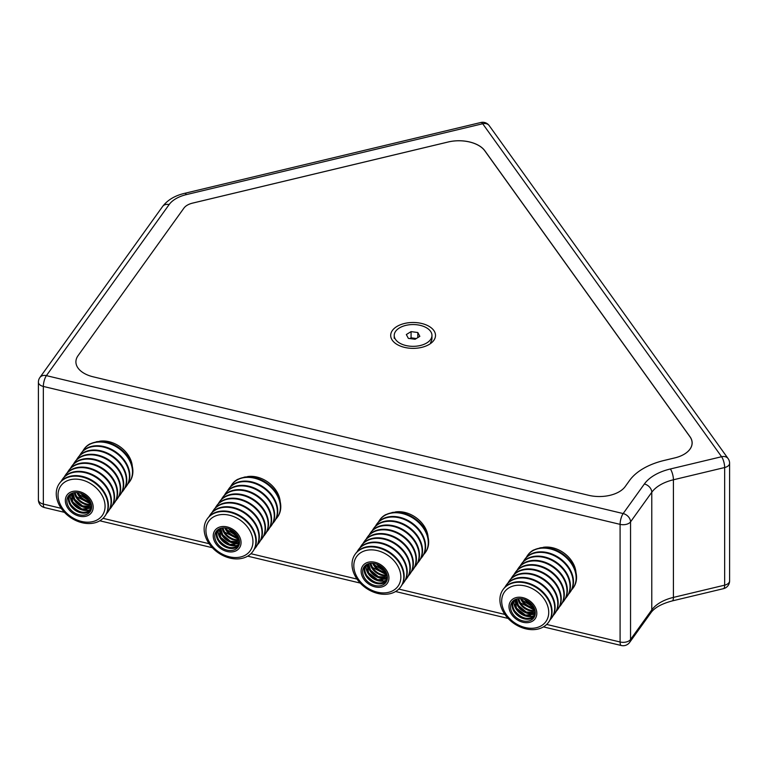 <?xml version="1.0" encoding="UTF-8"?>
<svg xmlns="http://www.w3.org/2000/svg" width="768" height="768" viewBox="0 0 768 768"><rect width="100%" height="100%" fill="white"/><g stroke="black" fill="none" stroke-linecap="round" stroke-linejoin="round"><path stroke-width="1.15" d="M186.442 194.592A8.006 2.496 76.6 0 0 184.579 193.344L480.835 122.496A8.006 2.496 76.6 0 1 482.698 123.744L186.442 194.592A32.016 18.48 0 0 0 169.114 204.595L46.406 375.638A8.006 6.038 -144.3 0 0 39.898 377.501A8.006 8.006 0 0 0 38.4 382.166L38.4 499.795A8.006 4.618 0 0 0 40.742 503.069A8.006 4.618 0 0 0 43.344 504.067A8.006 2.496 103.4 0 0 44.544 507.581L64.464 512.342M478.685 145.507A28.013 16.176 180 0 1 484.752 150.758L689.962 436.781A28.013 16.176 180 0 1 692.093 442.973A28.013 16.176 180 0 1 674.803 457.91L664.234 460.435A64.032 36.97 0 0 0 629.587 480.442L625.21 486.547A28.013 16.176 180 0 1 588.605 495.302L93.197 376.819A28.013 16.176 180 0 1 75.907 361.882A28.013 16.176 180 0 1 78.038 355.69L183.907 208.128A16.003 9.245 180 0 1 192.566 203.126L448.157 142.003A28.013 16.176 180 0 1 478.685 145.507M546.682 624.442L620.093 641.99L620.093 524.362A8.006 2.496 103.4 0 1 623.155 513.562L46.406 375.638A8.006 2.496 103.4 0 0 43.344 386.438L43.344 504.067L61.229 508.349M489.206 125.616A8.006 6.038 144.3 0 0 482.698 123.744L721.594 456.73A8.006 6.038 144.3 0 1 728.102 458.592L489.206 125.616A8.006 8.006 0 0 0 480.835 122.496M644.371 483.984A8.006 6.038 35.7 0 1 651.773 492.288A40.013 23.107 0 0 1 673.421 479.779L673.421 597.408A8.006 2.496 -103.4 0 1 672.221 600.922L723.456 588.672A8.006 2.496 -103.4 0 0 724.656 585.158L724.656 467.53L673.421 479.779A8.006 2.496 -103.4 0 0 670.358 468.979A48.019 27.725 180 0 0 644.371 483.984L623.155 513.562A8.006 6.038 35.7 0 1 630.547 521.866L630.547 639.494A8.006 6.038 35.7 0 1 629.654 642.384L650.88 612.806A8.006 6.038 35.7 0 0 651.773 609.907L651.773 492.288L630.547 521.866A8.006 4.618 180 0 1 628.81 523.363A8.006 4.618 180 0 1 620.093 524.362L43.344 386.438A8.006 4.618 180 0 1 40.742 385.44A8.006 4.618 180 0 1 38.4 382.166M543.446 626.89L621.293 645.504A8.006 2.496 103.4 0 1 620.093 641.99A8.006 4.618 0 0 0 628.81 640.992A8.006 4.618 0 0 0 630.547 639.494L651.773 609.907A40.013 23.107 180 0 1 673.421 597.408L724.656 585.158A8.006 4.618 0 0 0 727.258 584.15A8.006 4.618 0 0 0 729.6 580.886L729.6 463.258A8.006 4.618 180 0 1 727.258 466.531A8.006 4.618 180 0 1 724.656 467.53A8.006 2.496 -103.4 0 0 721.594 456.73L670.358 468.979M526.32 557.434A28.013 21.13 35.7 0 1 527.53 555.475A28.013 21.13 35.7 0 1 571.987 564.528A28.013 21.13 35.7 0 1 573.043 588.125A28.013 21.13 35.7 0 1 571.574 589.901M527.722 555.206A28.013 21.13 35.7 0 1 527.914 554.938A28.013 21.13 35.7 0 1 533.616 549.984L533.424 550.253A28.013 21.13 35.7 0 1 539.626 548.179L539.808 547.91A28.013 21.13 35.7 0 1 572.371 563.99A28.013 21.13 35.7 0 1 573.427 587.597A28.013 21.13 35.7 0 1 573.235 587.856M524.659 559.478A28.013 21.13 35.7 0 1 524.851 559.21A28.013 21.13 35.7 0 1 569.309 568.262A28.013 21.13 35.7 0 1 570.365 591.869A28.013 21.13 35.7 0 1 570.173 592.128M523.258 561.706A28.013 21.13 35.7 0 1 524.467 559.738A28.013 21.13 35.7 0 1 568.925 568.8A28.013 21.13 35.7 0 1 569.981 592.397A28.013 21.13 35.7 0 1 568.512 594.173M521.597 563.741A28.013 21.13 35.7 0 1 521.789 563.472A28.013 21.13 35.7 0 1 566.246 572.534A28.013 21.13 35.7 0 1 567.302 596.131A28.013 21.13 35.7 0 1 567.11 596.4M520.195 565.978A28.013 21.13 35.7 0 1 521.405 564.01A28.013 21.13 35.7 0 1 565.862 573.062A28.013 21.13 35.7 0 1 566.918 596.669A28.013 21.13 35.7 0 1 565.45 598.435M518.534 568.013A28.013 21.13 35.7 0 1 518.717 567.744A28.013 21.13 35.7 0 1 563.184 576.797A28.013 21.13 35.7 0 1 564.24 600.403A28.013 21.13 35.7 0 1 564.048 600.672M517.133 570.24A28.013 21.13 35.7 0 1 518.342 568.282A28.013 21.13 35.7 0 1 562.8 577.334A28.013 21.13 35.7 0 1 563.856 600.941A28.013 21.13 35.7 0 1 562.387 602.707M515.472 572.285A28.013 21.13 35.7 0 1 515.654 572.016A28.013 21.13 35.7 0 1 560.122 581.069A28.013 21.13 35.7 0 1 561.178 604.675A28.013 21.13 35.7 0 1 560.986 604.934M514.07 574.512A28.013 21.13 35.7 0 1 515.28 572.544A28.013 21.13 35.7 0 1 559.738 581.606A28.013 21.13 35.7 0 1 560.794 605.203A28.013 21.13 35.7 0 1 559.325 606.979M512.41 576.547A28.013 21.13 35.7 0 1 512.592 576.278A28.013 21.13 35.7 0 1 557.059 585.341A28.013 21.13 35.7 0 1 558.115 608.938A28.013 21.13 35.7 0 1 557.923 609.206M511.008 578.784A28.013 21.13 35.7 0 1 512.218 576.816A28.013 21.13 35.7 0 1 556.675 585.869A28.013 21.13 35.7 0 1 557.731 609.475A28.013 21.13 35.7 0 1 556.262 611.242M509.347 580.819A28.013 21.13 35.7 0 1 509.53 580.55A28.013 21.13 35.7 0 1 553.997 589.603A28.013 21.13 35.7 0 1 555.053 613.21A28.013 21.13 35.7 0 1 554.861 613.478M507.946 583.046A28.013 21.13 35.7 0 1 509.146 581.088A28.013 21.13 35.7 0 1 553.613 590.141A28.013 21.13 35.7 0 1 554.669 613.747A28.013 21.13 35.7 0 1 553.2 615.514M506.285 585.091A28.013 21.13 35.7 0 1 506.467 584.822A28.013 21.13 35.7 0 1 550.934 593.875A28.013 21.13 35.7 0 1 551.99 617.482A28.013 21.13 35.7 0 1 551.798 617.741M504.883 587.318A28.013 21.13 35.7 0 1 506.083 585.35A28.013 21.13 35.7 0 1 550.55 594.413A28.013 21.13 35.7 0 1 551.606 618.01A28.013 21.13 35.7 0 1 550.138 619.786M503.222 589.354A28.013 21.13 35.7 0 1 503.405 589.085A28.013 21.13 35.7 0 1 547.872 598.147A28.013 21.13 35.7 0 1 548.928 621.744A28.013 21.13 35.7 0 1 548.736 622.013M504.086 613.229A28.013 21.13 35.7 0 1 503.021 589.622A28.013 21.13 35.7 0 1 547.488 598.675A28.013 21.13 35.7 0 1 548.544 622.282A28.013 21.13 35.7 0 1 504.086 613.229M511.248 613.862A15.062 11.357 35.7 0 1 515.328 597.83A15.062 11.357 35.7 0 1 534.576 606.048A15.062 11.357 35.7 0 1 530.496 622.08A15.062 11.357 35.7 0 1 511.248 613.862M505.488 613.363A25.459 19.2 35.7 0 1 512.39 586.262A25.459 19.2 35.7 0 1 544.934 600.144A25.459 19.2 35.7 0 1 538.022 627.245A25.459 19.2 35.7 0 1 505.488 613.363M533.299 606.47A13.411 10.118 35.7 0 1 529.661 620.746A13.411 10.118 35.7 0 1 512.525 613.44A13.411 10.118 35.7 0 1 516.163 599.165A13.411 10.118 35.7 0 1 533.299 606.47M543.37 547.574L543.302 547.306A25.219 19.018 35.7 0 1 572.266 561.84A25.219 19.018 35.7 0 1 575.971 572.515M378.442 522.067A28.013 21.13 35.7 0 1 379.642 520.109A28.013 21.13 35.7 0 1 424.099 529.162A28.013 21.13 35.7 0 1 425.165 552.768A28.013 21.13 35.7 0 1 423.686 554.534M379.834 519.84A28.013 21.13 35.7 0 1 380.026 519.571A28.013 21.13 35.7 0 1 385.728 514.618L385.536 514.886A28.013 21.13 35.7 0 1 391.738 512.813L391.93 512.544A28.013 21.13 35.7 0 1 424.483 528.624A28.013 21.13 35.7 0 1 425.549 552.23A28.013 21.13 35.7 0 1 425.347 552.499M376.771 524.112A28.013 21.13 35.7 0 1 376.963 523.843A28.013 21.13 35.7 0 1 421.421 532.896A28.013 21.13 35.7 0 1 422.486 556.502A28.013 21.13 35.7 0 1 422.285 556.762M375.379 526.339A28.013 21.13 35.7 0 1 376.579 524.371A28.013 21.13 35.7 0 1 421.037 533.434A28.013 21.13 35.7 0 1 422.102 557.03A28.013 21.13 35.7 0 1 420.624 558.806M373.709 528.374A28.013 21.13 35.7 0 1 373.901 528.106A28.013 21.13 35.7 0 1 418.358 537.168A28.013 21.13 35.7 0 1 419.424 560.765A28.013 21.13 35.7 0 1 419.222 561.034M372.317 530.611A28.013 21.13 35.7 0 1 373.517 528.643A28.013 21.13 35.7 0 1 417.974 537.696A28.013 21.13 35.7 0 1 419.04 561.302A28.013 21.13 35.7 0 1 417.562 563.069M370.646 532.646A28.013 21.13 35.7 0 1 370.838 532.378A28.013 21.13 35.7 0 1 415.296 541.43A28.013 21.13 35.7 0 1 416.362 565.037A28.013 21.13 35.7 0 1 416.16 565.306M369.245 534.874A28.013 21.13 35.7 0 1 370.454 532.915A28.013 21.13 35.7 0 1 414.912 541.968A28.013 21.13 35.7 0 1 415.978 565.574A28.013 21.13 35.7 0 1 414.499 567.341M367.584 536.918A28.013 21.13 35.7 0 1 367.776 536.65A28.013 21.13 35.7 0 1 412.234 545.702A28.013 21.13 35.7 0 1 413.299 569.309A28.013 21.13 35.7 0 1 413.098 569.568M366.182 539.146A28.013 21.13 35.7 0 1 367.392 537.178A28.013 21.13 35.7 0 1 411.85 546.24A28.013 21.13 35.7 0 1 412.915 569.837A28.013 21.13 35.7 0 1 411.437 571.613M364.522 541.181A28.013 21.13 35.7 0 1 364.714 540.912A28.013 21.13 35.7 0 1 409.171 549.974A28.013 21.13 35.7 0 1 410.237 573.571A28.013 21.13 35.7 0 1 410.035 573.84M363.12 543.418A28.013 21.13 35.7 0 1 364.33 541.45A28.013 21.13 35.7 0 1 408.787 550.502A28.013 21.13 35.7 0 1 409.853 574.109A28.013 21.13 35.7 0 1 408.374 575.875M361.459 545.453A28.013 21.13 35.7 0 1 361.651 545.184A28.013 21.13 35.7 0 1 406.109 554.237A28.013 21.13 35.7 0 1 407.165 577.843A28.013 21.13 35.7 0 1 406.973 578.112M360.058 547.68A28.013 21.13 35.7 0 1 361.267 545.722A28.013 21.13 35.7 0 1 405.725 554.774A28.013 21.13 35.7 0 1 406.79 578.381A28.013 21.13 35.7 0 1 405.312 580.147M358.397 549.725A28.013 21.13 35.7 0 1 358.589 549.456A28.013 21.13 35.7 0 1 403.046 558.509A28.013 21.13 35.7 0 1 404.102 582.115A28.013 21.13 35.7 0 1 403.91 582.374M356.995 551.952A28.013 21.13 35.7 0 1 358.205 549.984A28.013 21.13 35.7 0 1 402.662 559.046A28.013 21.13 35.7 0 1 403.728 582.643A28.013 21.13 35.7 0 1 402.25 584.419M355.334 553.997A28.013 21.13 35.7 0 1 355.526 553.728A28.013 21.13 35.7 0 1 399.984 562.781A28.013 21.13 35.7 0 1 401.04 586.378A28.013 21.13 35.7 0 1 400.848 586.646M356.198 577.862A28.013 21.13 35.7 0 1 355.142 554.256A28.013 21.13 35.7 0 1 399.6 563.309A28.013 21.13 35.7 0 1 400.666 586.915A28.013 21.13 35.7 0 1 356.198 577.862M363.36 578.496A15.062 11.357 35.7 0 1 367.45 562.464A15.062 11.357 35.7 0 1 386.698 570.682A15.062 11.357 35.7 0 1 382.608 586.714A15.062 11.357 35.7 0 1 363.36 578.496M357.61 577.997A25.459 19.2 35.7 0 1 364.512 550.896A25.459 19.2 35.7 0 1 397.046 564.778A25.459 19.2 35.7 0 1 390.144 591.878A25.459 19.2 35.7 0 1 357.61 577.997M385.411 571.104A13.411 10.118 35.7 0 1 381.782 585.379A13.411 10.118 35.7 0 1 364.646 578.074A13.411 10.118 35.7 0 1 368.275 563.798A13.411 10.118 35.7 0 1 385.411 571.104M395.482 512.208L395.414 511.949A25.219 19.018 35.7 0 1 424.387 526.474A25.219 19.018 35.7 0 1 428.093 537.149M230.554 486.701A28.013 21.13 35.7 0 1 231.754 484.742A28.013 21.13 35.7 0 1 276.221 493.795A28.013 21.13 35.7 0 1 277.277 517.402A28.013 21.13 35.7 0 1 275.808 519.168M231.955 484.474A28.013 21.13 35.7 0 1 232.138 484.205A28.013 21.13 35.7 0 1 237.84 479.251L237.648 479.52A28.013 21.13 35.7 0 1 243.85 477.446L244.042 477.178A28.013 21.13 35.7 0 1 276.605 493.258A28.013 21.13 35.7 0 1 277.661 516.864A28.013 21.13 35.7 0 1 277.469 517.133M228.893 488.746A28.013 21.13 35.7 0 1 229.075 488.477A28.013 21.13 35.7 0 1 273.542 497.53A28.013 21.13 35.7 0 1 274.598 521.136A28.013 21.13 35.7 0 1 274.406 521.395M227.491 490.973A28.013 21.13 35.7 0 1 228.691 489.005A28.013 21.13 35.7 0 1 273.158 498.067A28.013 21.13 35.7 0 1 274.214 521.664A28.013 21.13 35.7 0 1 272.746 523.44M225.83 493.008A28.013 21.13 35.7 0 1 226.013 492.739A28.013 21.13 35.7 0 1 270.48 501.802A28.013 21.13 35.7 0 1 271.536 525.398A28.013 21.13 35.7 0 1 271.344 525.667M224.429 495.245A28.013 21.13 35.7 0 1 225.629 493.277A28.013 21.13 35.7 0 1 270.096 502.33A28.013 21.13 35.7 0 1 271.152 525.936A28.013 21.13 35.7 0 1 269.674 527.702M222.768 497.28A28.013 21.13 35.7 0 1 222.95 497.011A28.013 21.13 35.7 0 1 267.418 506.064A28.013 21.13 35.7 0 1 268.474 529.67A28.013 21.13 35.7 0 1 268.282 529.939M221.366 499.507A28.013 21.13 35.7 0 1 222.566 497.549A28.013 21.13 35.7 0 1 267.034 506.602A28.013 21.13 35.7 0 1 268.09 530.208A28.013 21.13 35.7 0 1 266.611 531.974M219.706 501.552A28.013 21.13 35.7 0 1 219.888 501.283A28.013 21.13 35.7 0 1 264.355 510.336A28.013 21.13 35.7 0 1 265.411 533.942A28.013 21.13 35.7 0 1 265.219 534.202M218.304 503.779A28.013 21.13 35.7 0 1 219.504 501.811A28.013 21.13 35.7 0 1 263.971 510.874A28.013 21.13 35.7 0 1 265.027 534.47A28.013 21.13 35.7 0 1 263.549 536.246M216.643 505.824A28.013 21.13 35.7 0 1 216.826 505.555A28.013 21.13 35.7 0 1 261.283 514.608A28.013 21.13 35.7 0 1 262.349 538.205A28.013 21.13 35.7 0 1 262.157 538.474M215.242 508.051A28.013 21.13 35.7 0 1 216.442 506.083A28.013 21.13 35.7 0 1 260.909 515.136A28.013 21.13 35.7 0 1 261.965 538.742A28.013 21.13 35.7 0 1 260.486 540.518M213.571 510.086A28.013 21.13 35.7 0 1 213.763 509.818A28.013 21.13 35.7 0 1 258.221 518.88A28.013 21.13 35.7 0 1 259.286 542.477A28.013 21.13 35.7 0 1 259.094 542.746M212.179 512.314A28.013 21.13 35.7 0 1 213.379 510.355A28.013 21.13 35.7 0 1 257.846 519.408A28.013 21.13 35.7 0 1 258.902 543.014A28.013 21.13 35.7 0 1 257.424 544.781M210.509 514.358A28.013 21.13 35.7 0 1 210.701 514.09A28.013 21.13 35.7 0 1 255.158 523.142A28.013 21.13 35.7 0 1 256.224 546.749A28.013 21.13 35.7 0 1 256.032 547.008M209.117 516.586A28.013 21.13 35.7 0 1 210.317 514.627A28.013 21.13 35.7 0 1 254.784 523.68A28.013 21.13 35.7 0 1 255.84 547.277A28.013 21.13 35.7 0 1 254.362 549.053M207.446 518.63A28.013 21.13 35.7 0 1 207.638 518.362A28.013 21.13 35.7 0 1 252.096 527.414A28.013 21.13 35.7 0 1 253.162 551.021A28.013 21.13 35.7 0 1 252.97 551.28M208.32 542.496A28.013 21.13 35.7 0 1 207.254 518.89A28.013 21.13 35.7 0 1 251.712 527.942A28.013 21.13 35.7 0 1 252.778 551.549A28.013 21.13 35.7 0 1 208.32 542.496M215.482 543.13A15.062 11.357 35.7 0 1 219.562 527.098A15.062 11.357 35.7 0 1 238.81 535.315A15.062 11.357 35.7 0 1 234.73 551.347A15.062 11.357 35.7 0 1 215.482 543.13M209.722 542.63A25.459 19.2 35.7 0 1 216.624 515.53A25.459 19.2 35.7 0 1 249.158 529.411A25.459 19.2 35.7 0 1 242.256 556.512A25.459 19.2 35.7 0 1 209.722 542.63M237.533 535.738A13.411 10.118 35.7 0 1 233.894 550.013A13.411 10.118 35.7 0 1 216.758 542.707A13.411 10.118 35.7 0 1 220.397 528.432A13.411 10.118 35.7 0 1 237.533 535.738M247.603 476.842L247.526 476.582A25.219 19.018 35.7 0 1 276.499 491.117A25.219 19.018 35.7 0 1 280.205 501.782M82.666 451.334A28.013 21.13 35.7 0 1 83.875 449.376A28.013 21.13 35.7 0 1 128.333 458.429A28.013 21.13 35.7 0 1 129.398 482.035A28.013 21.13 35.7 0 1 127.92 483.802M84.067 449.107A28.013 21.13 35.7 0 1 84.259 448.838A28.013 21.13 35.7 0 1 89.962 443.885L89.77 444.154A28.013 21.13 35.7 0 1 95.971 442.08L96.163 441.811A28.013 21.13 35.7 0 1 128.717 457.891A28.013 21.13 35.7 0 1 129.773 481.498A28.013 21.13 35.7 0 1 129.581 481.766M81.005 453.379A28.013 21.13 35.7 0 1 81.197 453.11A28.013 21.13 35.7 0 1 125.654 462.163A28.013 21.13 35.7 0 1 126.71 485.77A28.013 21.13 35.7 0 1 126.518 486.029M79.603 455.606A28.013 21.13 35.7 0 1 80.813 453.638A28.013 21.13 35.7 0 1 125.27 462.701A28.013 21.13 35.7 0 1 126.336 486.298A28.013 21.13 35.7 0 1 124.858 488.074M77.942 457.651A28.013 21.13 35.7 0 1 78.134 457.382A28.013 21.13 35.7 0 1 122.592 466.435A28.013 21.13 35.7 0 1 123.648 490.032A28.013 21.13 35.7 0 1 123.456 490.301M76.541 459.878A28.013 21.13 35.7 0 1 77.75 457.91A28.013 21.13 35.7 0 1 122.208 466.963A28.013 21.13 35.7 0 1 123.274 490.57A28.013 21.13 35.7 0 1 121.795 492.346M74.88 461.914A28.013 21.13 35.7 0 1 75.072 461.645A28.013 21.13 35.7 0 1 119.53 470.707A28.013 21.13 35.7 0 1 120.586 494.304A28.013 21.13 35.7 0 1 120.394 494.573M73.478 464.141A28.013 21.13 35.7 0 1 74.688 462.182A28.013 21.13 35.7 0 1 119.146 471.235A28.013 21.13 35.7 0 1 120.202 494.842A28.013 21.13 35.7 0 1 118.733 496.608M71.818 466.186A28.013 21.13 35.7 0 1 72.01 465.917A28.013 21.13 35.7 0 1 116.467 474.97A28.013 21.13 35.7 0 1 117.523 498.576A28.013 21.13 35.7 0 1 117.331 498.835M70.416 468.413A28.013 21.13 35.7 0 1 71.626 466.454A28.013 21.13 35.7 0 1 116.083 475.507A28.013 21.13 35.7 0 1 117.139 499.104A28.013 21.13 35.7 0 1 115.67 500.88M68.755 470.458A28.013 21.13 35.7 0 1 68.947 470.189A28.013 21.13 35.7 0 1 113.405 479.242A28.013 21.13 35.7 0 1 114.461 502.848A28.013 21.13 35.7 0 1 114.269 503.107M67.354 472.685A28.013 21.13 35.7 0 1 68.563 470.717A28.013 21.13 35.7 0 1 113.021 479.77A28.013 21.13 35.7 0 1 114.077 503.376A28.013 21.13 35.7 0 1 112.608 505.152M65.693 474.72A28.013 21.13 35.7 0 1 65.885 474.451A28.013 21.13 35.7 0 1 110.342 483.514A28.013 21.13 35.7 0 1 111.398 507.11A28.013 21.13 35.7 0 1 111.206 507.379M64.291 476.957A28.013 21.13 35.7 0 1 65.501 474.989A28.013 21.13 35.7 0 1 109.958 484.042A28.013 21.13 35.7 0 1 111.014 507.648A28.013 21.13 35.7 0 1 109.546 509.414M62.63 478.992A28.013 21.13 35.7 0 1 62.813 478.723A28.013 21.13 35.7 0 1 107.28 487.776A28.013 21.13 35.7 0 1 108.336 511.382A28.013 21.13 35.7 0 1 108.144 511.651M61.229 481.219A28.013 21.13 35.7 0 1 62.438 479.261A28.013 21.13 35.7 0 1 106.896 488.314A28.013 21.13 35.7 0 1 107.952 511.92A28.013 21.13 35.7 0 1 106.483 513.686M59.568 483.264A28.013 21.13 35.7 0 1 59.75 482.995A28.013 21.13 35.7 0 1 104.218 492.048A28.013 21.13 35.7 0 1 105.274 515.654A28.013 21.13 35.7 0 1 105.082 515.914M60.432 507.13A28.013 21.13 35.7 0 1 59.376 483.523A28.013 21.13 35.7 0 1 103.834 492.586A28.013 21.13 35.7 0 1 104.89 516.182A28.013 21.13 35.7 0 1 60.432 507.13M67.594 507.763A15.062 11.357 35.7 0 1 71.683 491.731A15.062 11.357 35.7 0 1 90.931 499.949A15.062 11.357 35.7 0 1 86.842 515.981A15.062 11.357 35.7 0 1 67.594 507.763M61.834 507.264A25.459 19.2 35.7 0 1 68.746 480.163A25.459 19.2 35.7 0 1 101.28 494.045A25.459 19.2 35.7 0 1 94.378 521.146A25.459 19.2 35.7 0 1 61.834 507.264M89.645 500.371A13.411 10.118 35.7 0 1 86.006 514.646A13.411 10.118 35.7 0 1 68.87 507.341A13.411 10.118 35.7 0 1 72.509 493.066A13.411 10.118 35.7 0 1 89.645 500.371M99.715 441.485L99.648 441.216A25.219 19.018 35.7 0 1 128.611 455.75A25.219 19.018 35.7 0 1 132.317 466.416M392.4 330.47A22.406 12.941 0 0 0 397.258 344.573A22.406 12.941 0 0 0 428.947 344.573A22.406 12.941 0 0 0 433.805 340.378A22.406 12.941 0 0 0 421.68 323.472A22.406 12.941 0 0 0 392.4 330.47M690.019 436.752L484.819 150.73A28.013 16.176 0 0 0 448.214 141.974L192.586 203.107A16.003 9.245 0 0 0 183.926 208.109L78.038 355.69A28.013 16.176 0 0 0 75.907 361.882A28.013 16.176 0 0 0 93.197 376.819L588.605 495.302A28.013 16.176 0 0 0 625.21 486.547L629.606 480.422A64.032 36.97 180 0 1 664.253 460.416L674.861 457.882A28.013 16.176 0 0 0 692.15 442.934A28.013 16.176 0 0 0 690.019 436.752M431.962 335.443A18.864 10.896 0 0 0 425.981 327.494A18.864 10.896 0 0 0 405.581 325.45A18.864 10.896 0 0 0 394.224 335.443A18.864 10.896 0 0 0 400.195 343.402A18.864 10.896 0 0 0 420.595 345.437A18.864 10.896 0 0 0 431.962 335.443L431.962 338.342A18.864 10.896 180 0 1 430.541 342.48M416.102 338.659A6 3.466 0 0 0 414.451 338.275A6 3.466 0 0 0 410.198 338.621M409.862 338.573L411.072 337.824L416.314 338.525M406.339 334.541L411.072 331.613L417.821 332.525L419.837 336.355L415.104 339.274L408.355 338.371L406.339 334.541M411.072 337.824L411.072 331.613M417.821 337.594L417.821 332.525M103.037 518.342L209.117 543.706M250.915 553.709L356.995 579.072M398.803 589.075L504.883 614.438M169.114 204.595A8.006 6.038 -144.3 0 0 162.614 206.467C167.578 199.997 174.902 195.619 184.579 193.344M534.586 616.416A13.296 10.032 35.7 0 1 514.022 611.443A13.296 10.032 35.7 0 1 513.053 600.97M535.066 614.986A13.296 10.032 35.7 0 1 515.933 608.774A13.296 10.032 35.7 0 1 514.253 600.058M535.296 613.19A13.296 10.032 35.7 0 1 517.853 606.106A13.296 10.032 35.7 0 1 515.875 599.261M535.133 611.088A13.296 10.032 35.7 0 1 519.763 603.437A13.296 10.032 35.7 0 1 517.93 598.742M534.374 608.534A13.296 10.032 35.7 0 1 521.683 600.768A13.296 10.032 35.7 0 1 520.589 598.646M532.272 605.021A13.296 10.032 35.7 0 1 524.592 599.51M514.502 610.771A13.296 10.032 35.7 0 1 512.88 607.104M528.835 618.538A13.296 10.032 35.7 0 1 514.598 610.915M516.413 608.102A13.296 10.032 35.7 0 1 514.8 604.435M530.746 615.869A13.296 10.032 35.7 0 1 516.509 608.246M518.333 605.434A13.296 10.032 35.7 0 1 516.71 601.766M532.656 613.21A13.296 10.032 35.7 0 1 518.419 605.587M520.243 602.765A13.296 10.032 35.7 0 1 518.63 599.098M534.576 610.541A13.296 10.032 35.7 0 1 520.339 602.918M522.154 600.096A13.296 10.032 35.7 0 1 521.395 598.723M534.038 607.795A13.296 10.032 35.7 0 1 522.25 600.25M531.034 603.629A13.296 10.032 35.7 0 1 526.301 600.23M386.698 581.05A13.296 10.032 35.7 0 1 366.134 576.077A13.296 10.032 35.7 0 1 365.165 565.603M387.178 579.619A13.296 10.032 35.7 0 1 368.054 573.408A13.296 10.032 35.7 0 1 366.374 564.691M387.408 577.824A13.296 10.032 35.7 0 1 369.965 570.739A13.296 10.032 35.7 0 1 367.997 563.894M387.254 575.722A13.296 10.032 35.7 0 1 371.885 568.07A13.296 10.032 35.7 0 1 370.042 563.376M386.486 573.168A13.296 10.032 35.7 0 1 373.795 565.402A13.296 10.032 35.7 0 1 372.701 563.28M384.384 569.654A13.296 10.032 35.7 0 1 376.704 564.144M366.614 575.405A13.296 10.032 35.7 0 1 365.002 571.738M380.947 583.171A13.296 10.032 35.7 0 1 366.71 575.558M368.534 572.736A13.296 10.032 35.7 0 1 366.912 569.069M382.858 580.512A13.296 10.032 35.7 0 1 368.621 572.89M370.445 570.067A13.296 10.032 35.7 0 1 368.832 566.4M384.778 577.843A13.296 10.032 35.7 0 1 370.541 570.221M372.355 567.398A13.296 10.032 35.7 0 1 370.742 563.731M386.688 575.174A13.296 10.032 35.7 0 1 372.451 567.552M374.275 564.739A13.296 10.032 35.7 0 1 373.517 563.357M386.15 572.429A13.296 10.032 35.7 0 1 374.371 564.883M383.146 568.262A13.296 10.032 35.7 0 1 378.422 564.874M238.81 545.683A13.296 10.032 35.7 0 1 218.256 540.71A13.296 10.032 35.7 0 1 217.286 530.237M239.299 544.253A13.296 10.032 35.7 0 1 220.166 538.042A13.296 10.032 35.7 0 1 218.486 529.325M239.53 542.467A13.296 10.032 35.7 0 1 222.086 535.373A13.296 10.032 35.7 0 1 220.109 528.528M239.366 540.355A13.296 10.032 35.7 0 1 223.997 532.704A13.296 10.032 35.7 0 1 222.154 528.01M238.608 537.802A13.296 10.032 35.7 0 1 225.907 530.035A13.296 10.032 35.7 0 1 224.813 527.914M236.506 534.288A13.296 10.032 35.7 0 1 228.816 528.778M218.736 540.038A13.296 10.032 35.7 0 1 217.114 536.371M233.059 547.814A13.296 10.032 35.7 0 1 218.822 540.192M220.646 537.37A13.296 10.032 35.7 0 1 219.024 533.702M234.979 545.146A13.296 10.032 35.7 0 1 220.742 537.523M222.557 534.701A13.296 10.032 35.7 0 1 220.944 531.034M236.89 542.477A13.296 10.032 35.7 0 1 222.653 534.854M224.477 532.042A13.296 10.032 35.7 0 1 222.854 528.365M238.81 539.808A13.296 10.032 35.7 0 1 224.573 532.186M226.387 529.373A13.296 10.032 35.7 0 1 225.629 528M238.262 537.062A13.296 10.032 35.7 0 1 226.483 529.517M235.267 532.896A13.296 10.032 35.7 0 1 230.534 529.507M90.931 510.317A13.296 10.032 35.7 0 1 70.368 505.344A13.296 10.032 35.7 0 1 69.398 494.87M91.411 508.886A13.296 10.032 35.7 0 1 72.288 502.675A13.296 10.032 35.7 0 1 70.598 493.958M91.642 507.101A13.296 10.032 35.7 0 1 74.198 500.006A13.296 10.032 35.7 0 1 72.221 493.162M91.478 504.989A13.296 10.032 35.7 0 1 76.109 497.338A13.296 10.032 35.7 0 1 74.275 492.643M90.72 502.445A13.296 10.032 35.7 0 1 78.029 494.669A13.296 10.032 35.7 0 1 76.934 492.547M88.618 498.922A13.296 10.032 35.7 0 1 80.938 493.411M70.848 504.672A13.296 10.032 35.7 0 1 69.226 501.005M85.181 512.448A13.296 10.032 35.7 0 1 70.944 504.826M72.758 502.003A13.296 10.032 35.7 0 1 71.146 498.336M87.091 509.779A13.296 10.032 35.7 0 1 72.854 502.157M74.678 499.344A13.296 10.032 35.7 0 1 73.056 495.667M89.011 507.11A13.296 10.032 35.7 0 1 74.774 499.488M76.589 496.675A13.296 10.032 35.7 0 1 74.976 492.998M90.922 504.442A13.296 10.032 35.7 0 1 76.685 496.819M78.509 494.006A13.296 10.032 35.7 0 1 77.741 492.634M90.384 501.696A13.296 10.032 35.7 0 1 78.595 494.15M87.379 497.53A13.296 10.032 35.7 0 1 82.646 494.141M38.4 499.795A8.006 8.006 0 0 0 44.544 507.581M39.898 377.501L162.614 206.467M729.6 463.258A8.006 8.006 0 0 0 728.102 458.592M99.792 520.79L212.352 547.709M247.68 556.157L360.24 583.075M395.568 591.523L508.118 618.442M723.456 588.672A8.006 8.006 0 0 0 729.6 580.886M621.293 645.504A8.006 8.006 0 0 0 629.654 642.384M672.221 600.922C661.546 603.782 654.432 607.747 650.88 612.806M527.53 555.475L527.914 554.938M524.467 559.738L524.851 559.21M521.405 564.01L521.789 563.472M518.342 568.282L518.717 567.744M515.28 572.544L515.654 572.016M512.218 576.816L512.592 576.278M509.146 581.088L509.53 580.55M506.083 585.35L506.467 584.822M503.021 589.622L503.405 589.085M514.051 600.115C512.045 603.091 512.227 606.662 514.598 610.819C521.99 619.114 528.816 620.573 535.075 615.197M514.886 599.693L516.509 608.15L525.562 615.13L535.2 614.275M516.499 599.059L518.419 605.482L526.224 612.01L535.296 612.538M518.621 598.656L520.339 602.813L534.989 610.397M521.482 598.733L522.25 600.144L534 607.718M530.938 603.533L526.416 600.298M548.544 622.282L548.928 621.744M551.606 618.01L551.99 617.482M554.669 613.747L555.053 613.21M557.731 609.475L558.115 608.938M560.794 605.203L561.178 604.675M563.856 600.941L564.24 600.403M566.918 596.669L567.302 596.131M569.981 592.397L570.365 591.869M573.043 588.125L573.427 587.597M379.642 520.109L380.026 519.571M376.579 524.371L376.963 523.843M373.517 528.643L373.901 528.106M370.454 532.915L370.838 532.378M367.392 537.178L367.776 536.65M364.33 541.45L364.714 540.912M361.267 545.722L361.651 545.184M358.205 549.984L358.589 549.456M355.142 554.256L355.526 553.728M366.163 564.749C364.157 567.725 364.339 571.296 366.71 575.453C374.102 583.757 380.928 585.216 387.197 579.83M366.998 564.336L368.621 572.784L377.683 579.773L387.322 578.909M368.611 563.693L370.541 570.115L378.346 576.643L387.408 577.171M370.742 563.29L372.451 567.446L387.101 575.03M373.594 563.376L374.371 564.778L386.112 572.352M383.059 568.176L378.538 564.931M400.666 586.915L401.04 586.378M403.728 582.643L404.102 582.115M406.79 578.381L407.165 577.843M409.853 574.109L410.237 573.571M412.915 569.837L413.299 569.309M415.978 565.574L416.362 565.037M419.04 561.302L419.424 560.765M422.102 557.03L422.486 556.502M425.165 552.768L425.549 552.23M231.754 484.742L232.138 484.205M228.691 489.005L229.075 488.477M225.629 493.277L226.013 492.739M222.566 497.549L222.95 497.011M219.504 501.811L219.888 501.283M216.442 506.083L216.826 505.555M213.379 510.355L213.763 509.818M210.317 514.627L210.701 514.09M207.254 518.89L207.638 518.362M218.285 529.382C216.269 532.358 216.451 535.93 218.822 540.086C226.224 548.39 233.05 549.85 239.309 544.464M219.12 528.97L220.742 537.418L229.795 544.406L239.434 543.542M220.733 528.326L222.653 534.749L230.458 541.277L239.53 541.805M222.854 527.923L224.573 532.08L239.222 539.664M225.706 528.01L226.483 529.411L238.234 536.986M235.171 532.81L230.65 529.565M252.778 551.549L253.162 551.021M255.84 547.277L256.224 546.749M258.902 543.014L259.286 542.477M261.965 538.742L262.349 538.205M265.027 534.47L265.411 533.942M268.09 530.208L268.474 529.67M271.152 525.936L271.536 525.398M274.214 521.664L274.598 521.136M277.277 517.402L277.661 516.864M83.875 449.376L84.259 448.838M80.813 453.638L81.197 453.11M77.75 457.91L78.134 457.382M74.688 462.182L75.072 461.645M71.626 466.454L72.01 465.917M68.563 470.717L68.947 470.189M65.501 474.989L65.885 474.451M62.438 479.261L62.813 478.723M59.376 483.523L59.75 482.995M70.397 494.016C68.39 496.992 68.573 500.563 70.944 504.72C78.336 513.024 85.162 514.483 91.421 509.098M71.232 493.603L72.854 502.051L81.907 509.04L91.546 508.176M72.845 492.96L74.774 499.382L82.57 505.91L91.642 506.448M74.966 492.557L76.685 496.714L91.334 504.298M77.827 492.643L78.595 494.045L90.346 501.629M87.293 497.443L82.771 494.198M104.89 516.182L105.274 515.654M107.952 511.92L108.336 511.382M111.014 507.648L111.398 507.11M114.077 503.376L114.461 502.848M117.139 499.104L117.523 498.576M120.202 494.842L120.586 494.304M123.274 490.57L123.648 490.032M126.336 486.298L126.71 485.77M129.398 482.035L129.773 481.498M394.224 335.443L394.224 338.342"/></g></svg>
